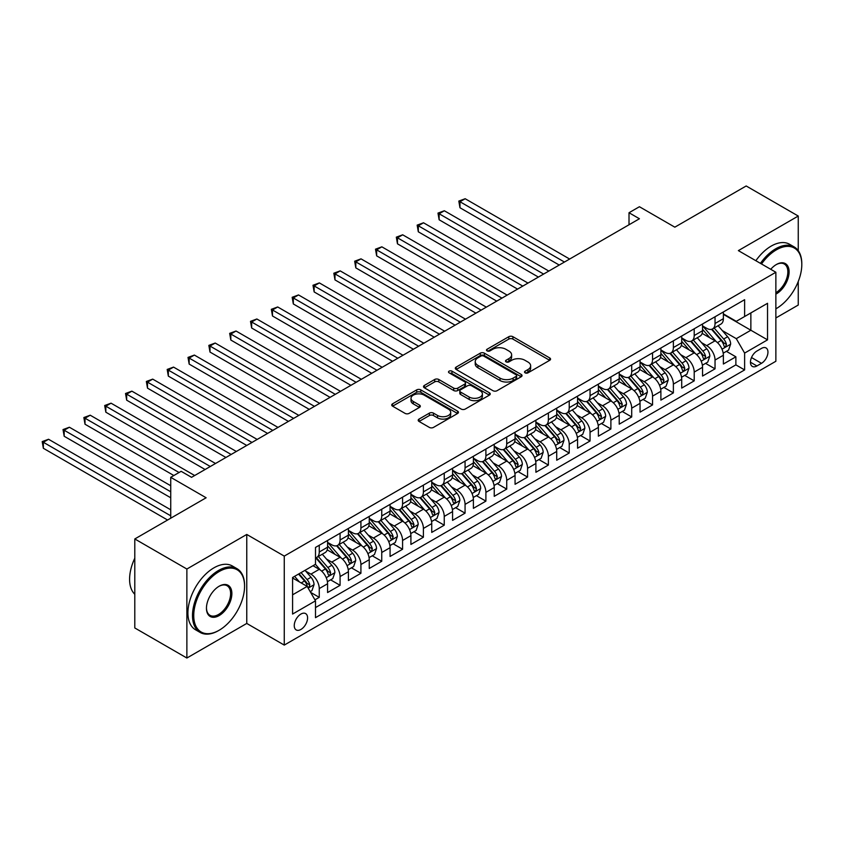 <?xml version="1.0" encoding="UTF-8"?>
<svg xmlns="http://www.w3.org/2000/svg" width="844" height="844" viewBox="0 0 844 844"><rect width="100%" height="100%" fill="white"/><g stroke="black" fill="none" stroke-linecap="round" stroke-linejoin="round"><path stroke-width="1.27" d="M525.116 372.848A2.026 1.171 0 0 0 527.985 372.848L549.708 360.304A2.891 1.667 0 0 0 550.552 359.122A2.891 1.667 0 0 0 549.708 357.94L512.899 336.693A2.891 1.667 0 0 0 508.816 336.693L487.093 349.237A2.026 1.171 0 0 0 486.492 350.06A2.026 1.171 0 0 0 487.093 350.893A2.026 1.171 0 0 0 489.953 350.893L492.759 349.268A9.252 5.338 0 0 1 505.851 349.268L508.911 351.041A9.252 5.338 0 0 1 511.622 354.818A9.252 5.338 0 0 1 508.911 358.594L506.105 360.219A2.026 1.171 0 0 0 505.514 361.042A2.026 1.171 0 0 0 506.105 361.865A2.026 1.171 0 0 0 508.964 361.865L511.781 360.24A9.252 5.338 0 0 1 524.862 360.24L527.933 362.013A9.252 5.338 0 0 1 530.644 365.79A9.252 5.338 0 0 1 527.933 369.566L525.116 371.191A2.026 1.171 0 0 0 524.525 372.014A2.026 1.171 0 0 0 525.116 372.848L525.116 371.191M300.918 629.455A9.432 5.444 120 0 0 307.079 621.152A9.432 5.444 120 0 0 305.633 613.599A9.432 5.444 120 0 0 300.918 614.063A9.432 5.444 120 0 0 294.756 622.376A9.432 5.444 120 0 0 296.202 629.93A9.432 5.444 120 0 0 300.918 629.455M419.046 419.088A2.891 1.667 0 0 0 418.202 420.27A2.891 1.667 0 0 0 419.046 421.451L429.374 427.412A2.891 1.667 0 0 0 433.468 427.412L457.596 413.486A2.891 1.667 0 0 0 458.44 412.305A2.891 1.667 0 0 0 457.596 411.123L420.787 389.875A2.891 1.667 0 0 0 416.704 389.875L392.576 403.801A2.891 1.667 0 0 0 391.721 404.983A2.891 1.667 0 0 0 392.576 406.164L405.046 413.37A2.891 1.667 0 0 0 409.129 413.37L419.457 407.409A2.891 1.667 0 0 0 420.312 406.228A2.891 1.667 0 0 0 419.457 405.046L413.275 401.47A7.733 4.463 0 0 1 411.007 398.315A7.733 4.463 0 0 1 415.786 394.19A7.733 4.463 0 0 1 424.216 395.161L448.438 409.15A7.733 4.463 0 0 1 450.707 412.305A7.733 4.463 0 0 1 445.938 416.43A7.733 4.463 0 0 1 437.508 415.459L433.468 413.127A2.891 1.667 0 0 0 429.374 413.127L419.046 419.088L419.046 421.451M798.255 250.7L798.255 216.043L746.18 185.975L674.831 227.173L639.425 206.727L629.012 212.741L639.425 218.754L191.556 477.324L181.143 471.311L170.731 477.324L170.731 518.216M186.872 569.025L186.872 658.025L246.764 623.442L246.764 534.452L186.872 569.025L134.797 538.957L206.136 497.77L170.731 477.324M246.764 534.452L284.259 556.101L775.868 272.264L775.868 361.264L284.259 645.09L284.259 556.101M798.255 216.043L738.373 250.615L775.868 272.264M492.97 390.698A2.891 1.667 0 0 0 497.053 390.698L521.181 376.772A2.891 1.667 0 0 0 522.035 375.591A2.891 1.667 0 0 0 521.181 374.409L484.382 353.161A2.891 1.667 0 0 0 480.289 353.161L456.161 367.087A2.891 1.667 0 0 0 455.317 368.269A2.891 1.667 0 0 0 456.161 369.45L492.97 390.698M449.915 373.28A2.026 1.171 0 0 1 451.973 373.565L451.973 371.16L489.393 392.766A2.891 1.667 0 0 1 490.237 393.948A2.891 1.667 0 0 1 489.393 395.129L465.266 409.055A2.891 1.667 0 0 1 461.172 409.055L424.363 387.807L424.363 385.444A2.891 1.667 0 0 0 423.519 386.626A2.891 1.667 0 0 0 424.363 387.807M424.363 385.444L434.692 379.483A2.891 1.667 0 0 1 438.785 379.483L453.713 388.103A2.891 1.667 0 0 0 457.796 388.103L464.643 384.147A2.891 1.667 0 0 0 465.498 382.965A2.891 1.667 0 0 0 464.643 381.783L449.103 372.816A2.026 1.171 0 0 1 448.512 371.993A2.026 1.171 0 0 1 449.768 370.906A2.026 1.171 0 0 1 451.973 371.16M186.872 658.025L134.797 627.957L134.797 538.957M775.868 317.966L798.255 305.043L798.255 281.495M314.928 599.841L319.254 597.352L310.603 592.361M305.686 571.114L310.919 574.142A11.784 6.805 60 0 1 319.254 588.574L327.588 583.763L327.588 592.541L340.079 585.325L330.605 579.849M326.522 559.087L331.745 562.115A11.784 6.805 60 0 1 340.079 576.547L348.414 571.736L348.414 580.514L360.916 573.298L351.431 567.822M347.348 547.06L352.581 550.088A11.784 6.805 60 0 1 360.916 564.52L369.25 559.709L369.25 568.487L381.741 561.271L372.267 555.795M368.184 535.033L373.407 538.061A11.784 6.805 60 0 1 381.741 552.493L390.076 547.682L390.076 556.46L402.577 549.244L393.093 543.768M389.01 523.006L394.243 526.034A11.784 6.805 60 0 1 402.577 540.466L410.912 535.655L410.912 544.433L423.403 537.217L413.929 531.741M409.846 510.989L415.069 514.007A11.784 6.805 60 0 1 423.403 528.439L431.738 523.628L431.738 532.406L444.239 525.19L434.755 519.714M430.672 498.962L435.905 501.98A11.784 6.805 60 0 1 444.239 516.412L452.574 511.601L452.574 520.379L465.065 513.163L455.591 507.687M451.508 486.935L456.731 489.953A11.784 6.805 60 0 1 465.065 504.385L473.4 499.574L473.4 508.352L485.901 501.136L476.417 495.66M472.334 474.908L477.567 477.926A11.784 6.805 60 0 1 485.901 492.358L494.236 487.547L494.236 496.325L506.727 489.109L497.253 483.633M493.17 462.881L498.393 465.899A11.784 6.805 60 0 1 506.727 480.331L515.062 475.52L515.062 484.298L527.563 477.082L518.079 471.606M513.996 450.854L519.229 453.872A11.784 6.805 60 0 1 527.563 468.304L535.898 463.493L535.898 472.271L548.389 465.055L538.915 459.579M534.832 438.827L540.054 441.845A11.784 6.805 60 0 1 548.389 456.277L556.724 451.466L556.724 460.244L569.225 453.028L559.741 447.552M555.658 426.8L560.891 429.818A11.784 6.805 60 0 1 569.225 444.25L577.56 439.439L577.56 448.217L590.051 441.001L580.577 435.525M576.494 414.773L581.716 417.791A11.784 6.805 60 0 1 590.051 432.223L598.385 427.412L598.385 436.19L610.887 428.974L601.403 423.509M597.32 402.746L602.553 405.764A11.784 6.805 60 0 1 610.887 420.196L619.222 415.385L619.222 424.163L631.713 416.947L622.239 411.482M618.156 390.719L623.378 393.737A11.784 6.805 60 0 1 631.713 408.169L640.047 403.358L640.047 412.136L652.549 404.92L643.065 399.455M638.982 378.692L644.215 381.71A11.784 6.805 60 0 1 652.549 396.142L660.884 391.331L660.884 400.109L673.375 392.893L663.901 387.428M659.818 366.665L665.04 369.683A11.784 6.805 60 0 1 673.375 384.115L681.709 379.304L681.709 388.082L694.211 380.866L684.727 375.401M680.644 354.638L685.877 357.656A11.784 6.805 60 0 1 694.211 372.088L702.546 367.277L702.546 376.055L715.037 368.839L715.037 360.061A11.784 6.805 -120 0 0 706.702 345.629L701.48 342.611M705.563 363.374L715.037 368.839M327.588 583.763A11.784 6.805 -120 0 0 319.254 569.331L312.997 565.723M348.414 571.736A11.784 6.805 -120 0 0 340.079 557.304L327.198 549.866M369.25 559.709A11.784 6.805 -120 0 0 360.916 545.277L348.034 537.839M390.076 547.682A11.784 6.805 -120 0 0 381.741 533.25L368.86 525.812M410.912 535.655A11.784 6.805 -120 0 0 402.577 521.223L389.696 513.785M431.738 523.628A11.784 6.805 -120 0 0 423.403 509.196L410.522 501.758M452.574 511.601A11.784 6.805 -120 0 0 444.239 497.169L431.358 489.731M473.4 499.574A11.784 6.805 -120 0 0 465.065 485.142L452.184 477.704M494.236 487.547A11.784 6.805 -120 0 0 485.901 473.115L473.02 465.677M515.062 475.52A11.784 6.805 -120 0 0 506.727 461.088L493.846 453.65M535.898 463.493A11.784 6.805 -120 0 0 527.563 449.061L514.682 441.623M556.724 451.466A11.784 6.805 -120 0 0 548.389 437.034L535.507 429.596M577.56 439.439A11.784 6.805 -120 0 0 569.225 425.007L556.344 417.569M598.385 427.412A11.784 6.805 -120 0 0 590.051 412.98L577.169 405.542M619.222 415.385A11.784 6.805 -120 0 0 610.887 400.953L598.006 393.515M640.047 403.358A11.784 6.805 -120 0 0 631.713 388.926L618.831 381.488M660.884 391.331A11.784 6.805 -120 0 0 652.549 376.899L639.668 369.461M681.709 379.304A11.784 6.805 -120 0 0 673.375 364.872L660.493 357.434M702.546 367.277A11.784 6.805 -120 0 0 694.211 352.845L681.33 345.407M761.488 348.393L756.91 351.041A9.136 5.275 120 0 0 750.938 359.09A9.136 5.275 120 0 0 752.342 366.412A9.136 5.275 120 0 0 756.91 365.958L761.488 363.31A9.136 5.275 120 0 0 767.46 355.261A9.136 5.275 120 0 0 766.057 347.95A9.136 5.275 120 0 0 761.488 348.393M292.583 594.82L307.174 586.401L315.498 600.833L315.498 617.671L744.619 369.925L744.619 353.087L736.284 338.655L722.306 330.584M315.498 600.833L292.583 614.063L292.583 577.507L315.498 564.277L315.498 547.439L744.619 299.694L744.619 316.521L767.534 303.302L767.534 339.858L744.619 353.087M327.588 542.386L331.745 544.791A11.784 6.805 60 0 0 337.642 545.372L345.977 540.561A11.784 6.805 -120 0 0 348.414 535.17L348.414 528.439M348.414 530.359L352.581 532.764A11.784 6.805 60 0 0 358.468 533.345L366.802 528.534A11.784 6.805 -120 0 0 369.25 523.143L369.25 516.412M369.25 518.332L373.407 520.737A11.784 6.805 60 0 0 379.304 521.318L387.639 516.507A11.784 6.805 -120 0 0 390.076 511.116L390.076 504.385M390.076 506.305L394.243 508.71A11.784 6.805 60 0 0 400.13 509.291L408.464 504.48A11.784 6.805 -120 0 0 410.912 499.089L410.912 492.358M410.912 494.278L415.069 496.683A11.784 6.805 60 0 0 420.966 497.264L429.301 492.463A11.784 6.805 -120 0 0 431.738 487.062L431.738 480.331M431.738 482.251L435.905 484.656A11.784 6.805 60 0 0 441.792 485.247L450.126 480.436A11.784 6.805 -120 0 0 452.574 475.035L452.574 468.304M452.574 470.224L456.731 472.629A11.784 6.805 60 0 0 462.628 473.22L470.963 468.409A11.784 6.805 -120 0 0 473.4 463.008L473.4 456.277M473.4 458.197L477.567 460.602A11.784 6.805 60 0 0 483.454 461.193L491.788 456.382A11.784 6.805 -120 0 0 494.236 450.981L494.236 444.25M494.236 446.17L498.393 448.575A11.784 6.805 60 0 0 504.29 449.166L512.624 444.355A11.784 6.805 -120 0 0 515.062 438.954L515.062 432.223M515.062 434.143L519.229 436.548A11.784 6.805 60 0 0 525.116 437.139L533.45 432.328A11.784 6.805 -120 0 0 535.898 426.927L535.898 420.196M535.898 422.116L540.054 424.521A11.784 6.805 60 0 0 545.952 425.112L554.286 420.301A11.784 6.805 -120 0 0 556.724 414.9L556.724 408.169M556.724 410.089L560.891 412.494A11.784 6.805 60 0 0 566.778 413.085L575.112 408.274A11.784 6.805 -120 0 0 577.56 402.873L577.56 396.142M577.56 398.062L581.716 400.467A11.784 6.805 60 0 0 587.614 401.058L595.948 396.247A11.784 6.805 -120 0 0 598.385 390.846L598.385 384.115M598.385 386.035L602.553 388.44A11.784 6.805 60 0 0 608.44 389.031L616.774 384.22A11.784 6.805 -120 0 0 619.222 378.829L619.222 372.088M619.222 374.019L623.378 376.424A11.784 6.805 60 0 0 629.276 377.004L637.61 372.193A11.784 6.805 -120 0 0 640.047 366.802L640.047 360.061M640.047 361.992L644.215 364.397A11.784 6.805 60 0 0 650.102 364.977L658.436 360.166A11.784 6.805 -120 0 0 660.884 354.775L660.884 348.034M660.884 349.965L665.04 352.37A11.784 6.805 60 0 0 670.938 352.95L679.272 348.139A11.784 6.805 -120 0 0 681.709 342.748L681.709 336.007M681.709 337.938L685.877 340.343A11.784 6.805 60 0 0 691.764 340.923L700.098 336.112A11.784 6.805 -120 0 0 702.546 330.721L702.546 323.98M315.498 607.574L735.873 364.872L735.873 356.812L723.371 364.028L723.371 355.25A11.784 6.805 -120 0 0 715.037 340.818L702.155 333.38M702.546 325.911L706.702 328.316A11.784 6.805 -120 0 0 712.6 328.896A11.784 6.805 -120 0 0 715.037 323.505L715.037 316.764M712.6 328.896L720.934 324.085A11.784 6.805 -120 0 0 723.371 318.694L723.371 311.953M319.254 545.277L319.254 552.008A11.784 6.805 60 0 1 316.806 557.399A11.784 6.805 60 0 1 315.498 557.873M316.806 557.399L325.14 552.588A11.784 6.805 -120 0 0 327.588 547.197L327.588 540.466M340.079 533.25L340.079 539.981A11.784 6.805 60 0 1 337.642 545.372M360.916 521.223L360.916 527.954A11.784 6.805 60 0 1 358.468 533.345M381.741 509.196L381.741 515.927A11.784 6.805 60 0 1 379.304 521.318M402.577 497.169L402.577 503.9A11.784 6.805 60 0 1 400.13 509.291M423.403 485.142L423.403 491.873A11.784 6.805 60 0 1 420.966 497.264M444.239 473.115L444.239 479.846A11.784 6.805 60 0 1 441.792 485.247M465.065 461.088L465.065 467.819A11.784 6.805 60 0 1 462.628 473.22M485.901 449.061L485.901 455.792A11.784 6.805 60 0 1 483.454 461.193M506.727 437.034L506.727 443.765A11.784 6.805 60 0 1 504.29 449.166M527.563 425.007L527.563 431.738A11.784 6.805 60 0 1 525.116 437.139M548.389 412.98L548.389 419.711A11.784 6.805 60 0 1 545.952 425.112M569.225 400.953L569.225 407.684A11.784 6.805 60 0 1 566.778 413.085M590.051 388.926L590.051 395.657A11.784 6.805 60 0 1 587.614 401.058M610.887 376.899L610.887 383.63A11.784 6.805 60 0 1 608.44 389.031M631.713 364.872L631.713 371.613A11.784 6.805 60 0 1 629.276 377.004M652.549 352.845L652.549 359.586A11.784 6.805 60 0 1 650.102 364.977M673.375 340.818L673.375 347.559A11.784 6.805 60 0 1 670.938 352.95M694.211 328.791L694.211 335.532A11.784 6.805 60 0 1 691.764 340.923M694.211 372.088L694.211 380.866M673.375 384.115L673.375 392.893M652.549 396.142L652.549 404.92M631.713 408.169L631.713 416.947M610.887 420.196L610.887 428.974M590.051 432.223L590.051 441.001M569.225 444.25L569.225 453.028M548.389 456.277L548.389 465.055M527.563 468.304L527.563 477.082M506.727 480.331L506.727 489.109M485.901 492.358L485.901 501.136M465.065 504.385L465.065 513.163M444.239 516.412L444.239 525.19M423.403 528.439L423.403 537.217M402.577 540.466L402.577 549.244M381.741 552.493L381.741 561.271M360.916 564.52L360.916 573.298M340.079 576.547L340.079 585.325M319.254 588.574L319.254 597.352M307.174 586.401L292.583 577.982M736.284 338.655L750.865 330.236L750.865 312.924L767.534 303.302M723.371 314.358L767.534 339.858M723.371 313.884L736.284 321.332L744.619 316.521M246.764 623.442L284.259 645.09M629.012 212.741L629.012 224.768M726.389 351.347L735.873 356.812M735.873 364.872L744.619 369.925M525.928 373.132L527.933 371.972A9.252 5.338 0 0 0 530.644 368.195L530.644 365.79M511.622 354.818L511.622 357.223A9.252 5.338 0 0 1 508.911 361L506.917 362.15M549.666 360.325L512.899 339.098A2.891 1.667 0 0 0 508.816 339.098L487.895 351.178M521.181 374.409L521.181 376.772L484.382 355.567A2.891 1.667 0 0 0 480.289 355.567L456.203 369.472L456.161 367.087M516.074 376.413A2.026 1.171 0 0 0 516.665 375.591A2.026 1.171 0 0 0 516.074 374.768L483.77 356.115A2.026 1.171 0 0 0 480.901 356.115L477.936 357.824A9.252 5.338 0 0 0 475.225 361.601A9.252 5.338 0 0 0 477.936 365.378L500.017 378.133A9.252 5.338 0 0 0 513.11 378.133L516.074 376.413L516.074 378.819A2.026 1.171 0 0 0 516.665 377.996L516.665 375.591M475.225 361.601L475.225 364.007A9.252 5.338 0 0 0 477.936 367.784L477.936 365.378M516.074 378.819L513.11 380.538A9.252 5.338 0 0 1 500.017 380.538L477.936 367.784M424.405 387.829L434.692 381.889L434.692 379.483M465.498 382.965L465.498 385.37A2.891 1.667 0 0 1 464.643 386.552L457.796 390.508A2.891 1.667 0 0 1 453.713 390.508L438.785 381.889A2.891 1.667 0 0 0 434.692 381.889M451.973 373.565L489.351 395.15M469.201 397.049A7.733 4.463 0 0 0 477.63 398.009A7.733 4.463 0 0 0 482.399 393.884A7.733 4.463 0 0 0 480.141 390.73L471.596 385.803A2.891 1.667 0 0 0 467.513 385.803L460.666 389.759A2.891 1.667 0 0 0 459.811 390.941A2.891 1.667 0 0 0 460.666 392.112L469.201 397.049L469.201 399.455A7.733 4.463 0 0 0 477.63 400.415A7.733 4.463 0 0 0 482.399 396.29L482.399 393.884M459.811 390.941L459.811 393.346A2.891 1.667 0 0 0 460.666 394.517L460.666 392.112M469.201 399.455L460.666 394.517M450.707 412.305L450.707 414.71A7.733 4.463 0 0 1 445.938 418.835A7.733 4.463 0 0 1 437.508 417.864L433.468 415.533A2.891 1.667 0 0 0 429.374 415.533L419.088 421.472M411.007 398.315L411.007 400.721A7.733 4.463 0 0 0 413.275 403.875L413.275 401.47M419.426 407.43L413.275 403.875M457.553 413.507L420.787 392.281A2.891 1.667 0 0 0 416.704 392.281L392.608 406.186M723.192 353.193L728.583 350.081L730.661 344.067A7.807 4.505 -120 0 0 727.623 336.735L718.107 325.721M716.197 341.577L704.909 328.516A22.535 13.008 -120 0 0 702.546 326.037M710.004 337.916L703.696 330.605A18.705 10.803 -120 0 0 702.546 329.35M569.637 259.034L465.171 198.73L459.969 201.737L459.969 207.751L559.224 265.048M711.534 329.318L721.166 340.47A7.807 4.505 60 0 1 723.952 345.84L724.511 346.768L725.566 346.62L726.452 344.405A7.807 4.505 -120 0 0 723.667 339.024L714.151 327.999M712.104 329.139L722.443 341.113A3.977 2.3 60 0 1 723.445 342.675L726.452 344.405M459.969 207.751L458.819 201.072L564.436 262.041M458.819 201.072L465.171 198.73M775.868 308.82A35.944 20.752 120 0 0 776.385 308.524L776.385 308.524A35.944 20.752 120 0 0 801.8 264.51A35.944 20.752 120 0 0 776.385 249.835A35.944 20.752 120 0 0 761.51 263.982M760.433 263.36A36.819 21.258 -60 0 1 775.763 248.758A36.819 21.258 -60 0 1 794.172 246.933A36.819 21.258 -60 0 1 801.8 263.792A36.819 21.258 -60 0 1 801.8 264.151M770.73 269.31A17.967 10.371 -60 0 1 776.385 264.51A17.967 10.371 -60 0 1 789.098 271.852A17.967 10.371 -60 0 1 776.385 293.86A17.967 10.371 -60 0 1 775.868 294.145M755.855 260.712A36.819 21.258 -60 0 1 771.173 246.11A36.819 21.258 -60 0 1 789.594 244.285L794.172 246.933M775.868 292.71A17.091 9.864 120 0 0 786.946 277.655A17.091 9.864 120 0 0 784.308 264.024A17.091 9.864 120 0 0 776.069 264.7M218.533 630.605L219.155 630.246A35.944 20.752 120 0 0 244.57 586.221A35.944 20.752 120 0 0 219.155 571.546A35.944 20.752 120 0 0 193.74 615.571A35.944 20.752 120 0 0 219.155 630.246L218.533 630.605A36.819 21.258 -60 0 1 200.123 632.43A36.819 21.258 -60 0 1 194.479 602.922A36.819 21.258 -60 0 1 218.533 570.47A36.819 21.258 -60 0 1 236.942 568.645A36.819 21.258 -60 0 1 244.57 585.504A36.819 21.258 -60 0 1 244.57 585.863M219.155 615.571A17.967 10.371 -60 0 1 206.453 608.229A17.967 10.371 -60 0 1 219.155 586.221L219.155 586.221A17.967 10.371 -60 0 1 231.868 593.564A17.967 10.371 -60 0 1 219.155 615.571M206.453 607.87A17.091 9.864 120 0 0 209.987 615.329A17.091 9.864 120 0 0 218.533 614.485A17.091 9.864 120 0 0 229.695 599.43A17.091 9.864 120 0 0 227.078 585.736A17.091 9.864 120 0 0 218.839 586.411M200.123 632.43L195.544 629.782A36.819 21.258 -60 0 1 189.889 600.274A36.819 21.258 -60 0 1 213.954 567.822A36.819 21.258 -60 0 1 232.364 565.997L236.942 568.645M134.797 594.281A36.819 21.258 -60 0 1 134.797 558.201M702.366 365.22L707.747 362.108L709.836 356.094A7.807 4.505 -120 0 0 706.787 348.762L697.271 337.748M695.361 353.604L684.083 340.543A22.535 13.008 -120 0 0 681.709 338.064M689.179 349.943L682.859 342.632A18.705 10.803 -120 0 0 681.709 341.377M548.811 271.061L444.345 210.757L439.133 213.764L439.133 219.778L538.388 277.075M690.708 341.345L700.33 352.497A7.807 4.505 60 0 1 703.115 357.867L703.685 358.795L704.74 358.647L705.616 356.432A7.807 4.505 -120 0 0 702.83 351.051L693.314 340.026M691.268 341.166L701.617 353.14A3.977 2.3 60 0 1 702.619 354.691L705.616 356.432M439.133 219.778L437.983 213.099L543.599 274.068M437.983 213.099L444.345 210.757M681.53 377.247L686.921 374.135L688.999 368.121A7.807 4.505 -120 0 0 685.961 360.789L676.445 349.775M674.535 365.631L663.247 352.57A22.535 13.008 -120 0 0 660.884 350.091M668.342 361.971L662.034 354.659A18.705 10.803 -120 0 0 660.884 353.404M527.975 283.088L423.509 222.784L418.307 225.791L418.307 231.794L517.562 289.102M669.872 353.372L679.504 364.524A7.807 4.505 60 0 1 682.29 369.894L682.849 370.822L683.904 370.674L684.79 368.448A7.807 4.505 -120 0 0 682.005 363.078L672.489 352.053M670.442 353.193L680.781 365.167A3.977 2.3 60 0 1 681.783 366.718L684.79 368.448M418.307 231.794L417.158 225.126L522.774 286.095M417.158 225.126L423.509 222.784M660.704 389.274L666.085 386.162L668.174 380.148A7.807 4.505 -120 0 0 665.125 372.816L655.609 361.802M653.699 377.658L642.421 364.597A22.535 13.008 -120 0 0 640.047 362.118M647.517 373.998L641.197 366.686A18.705 10.803 -120 0 0 640.047 365.431M507.149 295.115L402.683 234.801L397.471 237.808L397.471 243.821L496.726 301.129M649.047 365.399L658.668 376.54A7.807 4.505 60 0 1 661.453 381.921L662.023 382.849L663.078 382.701L663.954 380.475A7.807 4.505 -120 0 0 661.168 375.105L651.652 364.081M649.606 365.22L659.955 377.194A3.977 2.3 60 0 1 660.957 378.745L663.954 380.475M397.471 243.821L396.321 237.153L501.937 298.122M396.321 237.153L402.683 234.801M639.868 401.29L645.259 398.189L647.337 392.175A7.807 4.505 -120 0 0 644.299 384.843L634.783 373.829M632.873 389.685L621.585 376.624A22.535 13.008 -120 0 0 619.222 374.145M626.681 386.024L620.372 378.713A18.705 10.803 -120 0 0 619.222 377.458M486.313 307.142L381.847 246.828L376.646 249.835L376.646 255.848L475.9 313.156M628.21 377.426L637.842 388.567A7.807 4.505 60 0 1 640.628 393.948L641.187 394.876L642.242 394.728L643.128 392.502A7.807 4.505 -120 0 0 640.343 387.132L630.827 376.107M628.78 377.247L639.119 389.221A3.977 2.3 60 0 1 640.121 390.772L643.128 392.502M376.646 255.848L375.496 249.18L481.112 310.149M375.496 249.18L381.847 246.828M619.042 413.317L624.423 410.216L626.512 404.202A7.807 4.505 -120 0 0 623.463 396.87L613.947 385.856M612.037 401.712L600.759 388.651A22.535 13.008 -120 0 0 598.385 386.172M605.855 398.051L599.535 390.74A18.705 10.803 -120 0 0 598.385 389.485M465.487 319.169L361.021 258.855L355.809 261.862L355.809 267.875L455.064 325.183M607.385 389.453L617.006 400.594A7.807 4.505 60 0 1 619.791 405.975L620.361 406.903L621.416 406.755L622.292 404.529A7.807 4.505 -120 0 0 619.507 399.159L609.99 388.134M607.944 389.274L618.293 401.248A3.977 2.3 60 0 1 619.296 402.799L622.292 404.529M355.809 267.875L354.659 261.207L460.275 322.176M354.659 261.207L361.021 258.855M598.206 425.344L603.597 422.243L605.675 416.229A7.807 4.505 -120 0 0 602.637 408.897L593.121 397.883M591.211 413.739L579.923 400.678A22.535 13.008 -120 0 0 577.56 398.199M585.019 410.078L578.71 402.767A18.705 10.803 -120 0 0 577.56 401.512M444.651 331.196L340.185 270.882L334.984 273.889L334.984 279.902L434.238 337.21M586.548 401.48L596.18 412.621A7.807 4.505 60 0 1 598.966 418.002L599.525 418.93L600.58 418.782L601.466 416.556A7.807 4.505 -120 0 0 598.681 411.186L589.165 400.161M587.118 401.301L597.457 413.275A3.977 2.3 60 0 1 598.459 414.826L601.466 416.556M334.984 279.902L333.834 273.234L439.45 334.203M333.834 273.234L340.185 270.882M577.38 437.371L582.761 434.27L584.85 428.256A7.807 4.505 -120 0 0 581.801 420.924L572.285 409.899M570.375 425.766L559.097 412.695A22.535 13.008 -120 0 0 556.724 410.226M564.193 422.106L557.873 414.794A18.705 10.803 -120 0 0 556.724 413.539M423.825 343.223L319.359 282.909L314.147 285.916L314.147 291.929L413.402 349.237M565.723 413.507L575.344 424.648A7.807 4.505 60 0 1 578.129 430.029L578.699 430.957L579.754 430.809L580.63 428.583A7.807 4.505 -120 0 0 577.845 423.213L568.328 412.188M566.282 413.328L576.631 425.302A3.977 2.3 60 0 1 577.634 426.853L580.63 428.583M314.147 291.929L312.997 285.261L418.613 346.23M312.997 285.261L319.359 282.909M556.544 449.398L561.935 446.297L564.014 440.283A7.807 4.505 -120 0 0 560.975 432.951L551.459 421.926M549.549 437.793L538.261 424.722A22.535 13.008 -120 0 0 535.898 422.253M543.357 434.132L537.048 426.821A18.705 10.803 -120 0 0 535.898 425.566M402.989 355.25L298.523 294.936L293.322 297.943L293.322 303.956L392.576 361.264M544.886 425.534L554.519 436.675A7.807 4.505 60 0 1 557.304 442.056L557.863 442.984L558.918 442.836L559.804 440.61A7.807 4.505 -120 0 0 557.019 435.24L547.503 424.216M545.456 425.355L555.795 437.329A3.977 2.3 60 0 1 556.797 438.88L559.804 440.61M293.322 303.956L292.172 297.288L397.788 358.257M292.172 297.288L298.523 294.936M535.718 461.425L541.099 458.324L543.188 452.31A7.807 4.505 -120 0 0 540.139 444.978L530.623 433.953M528.713 449.82L517.435 436.749A22.535 13.008 -120 0 0 515.062 434.28M522.531 446.159L516.212 438.848A18.705 10.803 -120 0 0 515.062 437.593M382.163 367.277L277.697 306.963L272.485 309.97L272.485 315.983L371.74 373.291M524.061 437.561L533.682 448.702A7.807 4.505 60 0 1 536.467 454.083L537.037 455.011L538.092 454.863L538.968 452.637A7.807 4.505 -120 0 0 536.183 447.257L526.667 436.242M524.62 437.382L534.969 449.356A3.977 2.3 60 0 1 535.972 450.907L538.968 452.637M272.485 315.983L271.335 309.315L376.952 370.284M271.335 309.315L277.697 306.963M514.882 473.452L520.273 470.351L522.352 464.337A7.807 4.505 -120 0 0 519.313 457.005L509.797 445.98M507.888 461.847L496.599 448.776A22.535 13.008 -120 0 0 494.236 446.307M501.695 458.176L495.386 450.875A18.705 10.803 -120 0 0 494.236 449.62M361.327 379.304L256.861 318.99L251.66 321.997L251.66 328.01L350.914 385.318M503.224 449.588L512.857 460.729A7.807 4.505 60 0 1 515.642 466.11L516.201 467.038L517.256 466.89L518.142 464.664A7.807 4.505 -120 0 0 515.357 459.284L505.841 448.269M503.794 449.409L514.133 461.383A3.977 2.3 60 0 1 515.135 462.934L518.142 464.664M251.66 328.01L250.51 321.342L356.126 382.311M250.51 321.342L256.861 318.99M494.056 485.479L499.437 482.378L501.526 476.364A7.807 4.505 -120 0 0 498.477 469.032L488.961 458.007M487.051 473.874L475.773 460.803A22.535 13.008 -120 0 0 473.4 458.334M480.869 470.203L474.55 462.902A18.705 10.803 -120 0 0 473.4 461.636M340.501 391.331L236.035 331.017L230.823 334.024L230.823 340.037L330.078 397.345M482.399 461.615L492.02 472.756A7.807 4.505 60 0 1 494.806 478.137L495.375 479.065L496.43 478.917L497.306 476.691A7.807 4.505 -120 0 0 494.521 471.311L485.005 460.296M482.958 461.425L493.307 473.41A3.977 2.3 60 0 1 494.31 474.961L497.306 476.691M230.823 340.037L229.673 333.359L335.29 394.338M229.673 333.359L236.035 331.017M473.22 497.506L478.611 494.405L480.69 488.391A7.807 4.505 -120 0 0 477.651 481.059L468.135 470.034M466.226 485.901L454.937 472.83A22.535 13.008 -120 0 0 452.574 470.351M460.033 482.23L453.724 474.929A18.705 10.803 -120 0 0 452.574 473.663M319.665 403.358L215.199 343.044L209.998 346.051L209.998 352.064L309.252 409.372M461.562 473.642L471.195 484.783A7.807 4.505 60 0 1 473.98 490.164L474.539 491.092L475.594 490.944L476.48 488.718A7.807 4.505 -120 0 0 473.695 483.338L464.179 472.323M462.132 473.452L472.471 485.437A3.977 2.3 60 0 1 473.473 486.988L476.48 488.718M209.998 352.064L208.848 345.386L314.464 406.365M208.848 345.386L215.199 343.044M452.395 509.533L457.775 506.432L459.864 500.418A7.807 4.505 -120 0 0 456.815 493.086L447.299 482.061M445.4 497.928L434.111 484.857A22.535 13.008 -120 0 0 431.738 482.378M439.207 494.257L432.888 486.956A18.705 10.803 -120 0 0 431.738 485.69M298.839 415.385L194.373 355.071L189.161 358.078L189.161 364.091L288.416 421.399M440.737 485.669L450.358 496.81A7.807 4.505 60 0 1 453.144 502.191L453.713 503.119L454.768 502.971L455.644 500.745A7.807 4.505 -120 0 0 452.859 495.365L443.343 484.351M441.296 485.479L451.645 497.464A3.977 2.3 60 0 1 452.648 499.015L455.644 500.745M189.161 364.091L188.012 357.413L293.628 418.392M188.012 357.413L194.373 355.071M431.558 521.56L436.949 518.459L439.028 512.445A7.807 4.505 -120 0 0 435.989 505.113L426.473 494.088M424.564 509.955L413.275 496.884A22.535 13.008 -120 0 0 410.912 494.405M418.371 506.284L412.062 498.973A18.705 10.803 -120 0 0 410.912 497.717M278.003 427.412L173.537 367.098L168.336 370.105L168.336 376.118L267.59 433.426M419.901 497.696L429.533 508.837A7.807 4.505 60 0 1 432.318 514.218L432.877 515.146L433.932 514.988L434.818 512.772A7.807 4.505 -120 0 0 432.033 507.392L422.517 496.377M420.47 497.506L430.809 509.491A3.977 2.3 60 0 1 431.811 511.042L434.818 512.772M168.336 376.118L167.186 369.44L272.802 430.419M167.186 369.44L173.537 367.098M410.733 533.587L416.113 530.486L418.202 524.462A7.807 4.505 -120 0 0 415.153 517.14L405.637 506.115M403.738 521.982L392.449 508.911A22.535 13.008 -120 0 0 390.076 506.432M397.545 518.311L391.226 511A18.705 10.803 -120 0 0 390.076 509.744M257.177 439.439L152.711 379.125L147.5 382.132L147.5 388.145L246.754 445.453M399.075 509.723L408.696 520.864A7.807 4.505 60 0 1 411.482 526.245L412.051 527.173L413.106 527.015L413.982 524.799A7.807 4.505 -120 0 0 411.197 519.419L401.681 508.404M399.634 509.533L409.984 521.518A3.977 2.3 60 0 1 410.986 523.069L413.982 524.799M147.5 388.145L146.35 381.467L251.966 442.446M146.35 381.467L152.711 379.125M389.896 545.614L395.287 542.502L397.366 536.489A7.807 4.505 -120 0 0 394.327 529.167L384.811 518.142M382.902 534.009L371.613 520.938A22.535 13.008 -120 0 0 369.25 518.459M376.709 530.338L370.4 523.027A18.705 10.803 -120 0 0 369.25 521.771M236.341 451.466L131.875 391.152L126.674 394.159L126.674 400.172L225.928 457.48M378.239 521.75L387.871 532.891A7.807 4.505 60 0 1 390.656 538.272L391.215 539.2L392.27 539.042L393.156 536.826A7.807 4.505 -120 0 0 390.371 531.446L380.855 520.432M378.808 521.56L389.147 533.545A3.977 2.3 60 0 1 390.15 535.096L393.156 536.826M126.674 400.172L125.524 393.494L231.14 454.473M125.524 393.494L131.875 391.152M369.071 557.641L374.451 554.529L376.54 548.516A7.807 4.505 -120 0 0 373.491 541.194L363.975 530.169M362.076 546.036L350.787 532.965A22.535 13.008 -120 0 0 348.414 530.486M355.883 542.365L349.564 535.054A18.705 10.803 -120 0 0 348.414 533.798M215.515 463.493L111.049 403.179L105.838 406.186L105.838 412.199L205.092 469.507M357.413 533.777L367.034 544.918A7.807 4.505 60 0 1 369.82 550.299L370.389 551.216L371.444 551.069L372.32 548.853A7.807 4.505 -120 0 0 369.535 543.473L360.019 532.458M357.983 533.587L368.322 545.562A3.977 2.3 60 0 1 369.324 547.123L372.32 548.853M105.838 412.199L104.688 405.521L210.304 466.5M104.688 405.521L111.049 403.179M348.234 569.668L353.625 566.556L355.704 560.543A7.807 4.505 -120 0 0 352.665 553.221L343.149 542.196M341.24 558.063L329.951 544.992A22.535 13.008 -120 0 0 327.588 542.513M335.047 554.392L328.738 547.081A18.705 10.803 -120 0 0 327.588 545.825M194.679 475.52L90.213 415.206L85.012 418.213L85.012 424.226L173.853 475.52M336.577 545.794L346.209 556.945A7.807 4.505 60 0 1 348.994 562.326L349.553 563.243L350.608 563.096L351.494 560.88A7.807 4.505 -120 0 0 348.709 555.5L339.193 544.486M337.146 545.614L347.485 557.589A3.977 2.3 60 0 1 348.488 559.15L351.494 560.88M85.012 424.226L83.862 417.548L179.055 472.513M83.862 417.548L90.213 415.206M327.409 581.695L332.789 578.583L334.878 572.57A7.807 4.505 -120 0 0 331.829 565.248L322.313 554.223M320.414 570.09L315.424 564.319M314.221 566.419L313.409 565.48M170.731 485.743L69.387 427.233L64.176 430.24L64.176 436.253L170.731 497.77M315.751 557.821L325.373 568.972A7.807 4.505 60 0 1 328.158 574.353L328.727 575.27L329.782 575.123L330.658 572.907A7.807 4.505 -120 0 0 327.873 567.527L318.357 556.512M316.321 557.641L326.66 569.616A3.977 2.3 60 0 1 327.662 571.177L330.658 572.907M64.176 436.253L63.026 429.575L170.731 491.757M63.026 429.575L69.387 427.233M310.191 591.633L311.963 590.61L314.042 584.597A7.807 4.505 -120 0 0 311.003 577.275L305.011 570.333M299.42 581.927L294.598 576.346M293.385 578.446L292.583 577.518M170.731 509.797L48.551 439.26L43.35 442.267L43.35 448.28L167.597 520.02M298.554 574.057L304.547 580.999A7.807 4.505 60 0 1 307.332 586.38L307.891 587.297L308.946 587.15L309.832 584.934A7.807 4.505 -120 0 0 307.047 579.554L301.055 572.612M299.04 573.783L305.823 581.643A3.977 2.3 60 0 1 306.826 583.204L309.832 584.934M43.35 448.28L42.2 441.602L170.731 515.811M42.2 441.602L48.551 439.26M310.919 574.142L319.254 569.331M331.745 562.115L340.079 557.304M352.581 550.088L360.916 545.277M373.407 538.061L381.741 533.25M394.243 526.034L402.577 521.223M415.069 514.007L423.403 509.196M435.905 501.98L444.239 497.169M456.731 489.953L465.065 485.142M477.567 477.926L485.901 473.115M498.393 465.899L506.727 461.088M519.229 453.872L527.563 449.061M540.054 441.845L548.389 437.034M560.891 429.818L569.225 425.007M581.716 417.791L590.051 412.98M602.553 405.764L610.887 400.953M623.378 393.737L631.713 388.926M644.215 381.71L652.549 376.899M665.04 369.683L673.375 364.872M685.877 357.656L694.211 352.845M706.702 345.629L715.037 340.818M715.037 323.505L723.371 318.694M319.254 552.008L327.588 547.197M340.079 539.981L348.414 535.17M360.916 527.954L369.25 523.143M381.741 515.927L390.076 511.116M402.577 503.9L410.912 499.089M423.403 491.873L431.738 487.062M444.239 479.846L452.574 475.035M465.065 467.819L473.4 463.008M485.901 455.792L494.236 450.981M506.727 443.765L515.062 438.954M527.563 431.738L535.898 426.927M548.389 419.711L556.724 414.9M569.225 407.684L577.56 402.873M590.051 395.657L598.385 390.846M610.887 383.63L619.222 378.829M631.713 371.613L640.047 366.802M652.549 359.586L660.884 354.775M673.375 347.559L681.709 342.748M694.211 335.532L702.546 330.721M715.037 360.061L723.371 355.25M751.508 357.539L761.488 363.31M750.453 362.224L756.91 365.958M527.933 371.972L527.933 369.566M506.105 361.865L506.105 360.219M508.911 361L508.911 358.594M487.093 350.893L487.093 349.237M508.816 339.098L508.816 336.693M512.899 339.098L512.899 336.693M549.708 360.304L549.708 357.94M480.289 355.567L480.289 353.161M484.382 355.567L484.382 353.161M500.017 380.538L500.017 378.133M513.11 380.538L513.11 378.133M438.785 381.889L438.785 379.483M453.713 390.508L453.713 388.103M457.796 390.508L457.796 388.103M464.643 386.552L464.643 384.147M489.393 395.129L489.393 392.766M429.374 415.533L429.374 413.127M433.468 415.533L433.468 413.127M437.508 417.864L437.508 415.459M419.457 407.409L419.457 405.046M392.576 406.164L392.576 403.801M416.704 392.281L416.704 389.875M420.787 392.281L420.787 389.875M457.596 413.486L457.596 411.123M722.01 349.184L730.609 344.215M704.909 328.516L705.985 327.894M723.667 339.024L727.623 336.735M717.442 342.611L721.166 340.47M701.174 361.211L709.783 356.242M684.083 340.543L685.149 339.921M702.83 351.051L706.787 348.762M696.606 354.638L700.33 352.497M680.348 373.238L688.947 368.269M663.247 352.57L664.323 351.948M682.005 363.078L685.961 360.789M675.78 366.665L679.504 364.524M659.512 385.265L668.121 380.296M642.421 364.597L643.487 363.975M661.168 375.105L665.125 372.816M654.944 378.692L658.668 376.54M638.686 397.292L647.285 392.323M621.585 376.624L622.661 376.002M640.343 387.132L644.299 384.843M634.118 390.719L637.842 388.567M617.85 409.319L626.459 404.35M600.759 388.651L601.825 388.029M619.507 399.159L623.463 396.87M613.282 402.746L617.006 400.594M597.024 421.346L605.623 416.377M579.923 400.678L580.999 400.056M598.681 411.186L602.637 408.897M592.456 414.773L596.18 412.621M576.188 433.373L584.797 428.404M559.097 412.695L560.163 412.083M577.845 423.213L581.801 420.924M571.62 426.8L575.344 424.648M555.363 445.4L563.961 440.431M538.261 424.722L539.337 424.11M557.019 435.24L560.975 432.951M550.794 438.827L554.519 436.675M534.526 457.427L543.135 452.458M517.435 436.749L518.501 436.137M536.183 447.257L540.139 444.978M529.958 450.854L533.682 448.702M513.701 469.454L522.299 464.485M496.599 448.776L497.675 448.164M515.357 459.284L519.313 457.005M509.132 462.881L512.857 460.729M492.864 481.481L501.473 476.512M475.773 460.803L476.839 460.191M494.521 471.311L498.477 469.032M488.296 474.908L492.02 472.756M472.039 493.508L480.637 488.539M454.937 472.83L456.013 472.218M473.695 483.338L477.651 481.059M467.471 486.935L471.195 484.783M451.202 505.535L459.811 500.566M434.111 484.857L435.177 484.245M452.859 495.365L456.815 493.086M446.634 498.962L450.358 496.81M430.377 517.562L438.975 512.593M413.275 496.884L414.351 496.272M432.033 507.392L435.989 505.113M425.809 510.989L429.533 508.837M409.54 529.589L418.149 524.62M392.449 508.911L393.515 508.288M411.197 519.419L415.153 517.14M404.972 523.016L408.696 520.864M388.715 541.616L397.313 536.647M371.613 520.938L372.689 520.315M390.371 531.446L394.327 529.167M384.147 535.043L387.871 532.891M367.878 553.643L376.487 548.674M350.787 532.965L351.853 532.342M369.535 543.473L373.491 541.194M363.31 547.07L367.034 544.918M347.053 565.67L355.651 560.701M329.951 544.992L331.027 544.369M348.709 555.5L352.665 553.221M342.485 559.097L346.209 556.945M326.217 577.697L334.825 572.728M327.873 567.527L331.829 565.248M321.648 571.124L325.373 568.972M308.155 588.12L313.989 584.755M307.047 579.554L311.003 577.275M301.171 582.94L304.547 580.999M801.8 264.51L801.8 263.792M244.57 586.221L244.57 585.504"/></g></svg>
